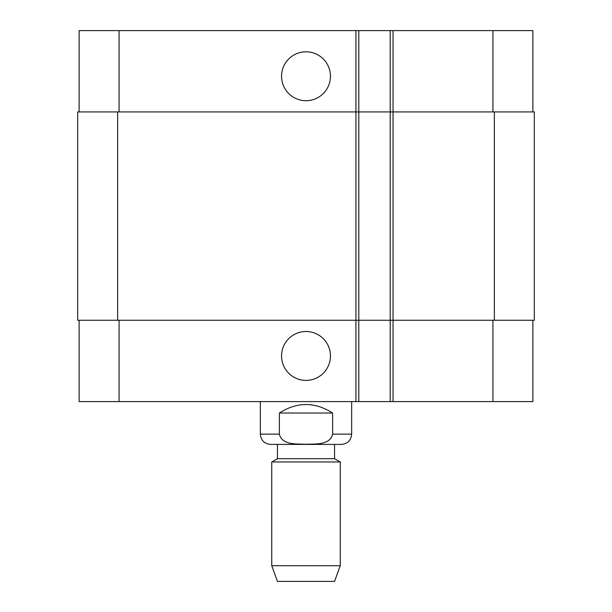 <?xml version="1.0" encoding="UTF-8"?>
<svg xmlns="http://www.w3.org/2000/svg" width="612" height="612" viewBox="0 0 612 612"><rect width="100%" height="100%" fill="white"/><g stroke="black" fill="none" stroke-linecap="round" stroke-linejoin="round"><path stroke-width="0.92" d="M332.622 413.024L332.622 434.137C329.96 445.391 315.088 443.83 306 444.266C296.912 443.83 282.04 445.391 279.378 434.137L279.378 413.024L332.622 413.024C314.874 401.709 297.126 401.709 279.378 413.024M351.663 401.602L351.663 434.137C351.051 440.38 347.631 443.807 341.389 444.411L270.611 444.411L277.458 444.411L277.458 458.686L271.751 461.976L271.751 565.717L340.249 565.717L340.249 461.976L271.751 461.976M277.458 458.686L334.542 458.686L334.542 444.411L277.458 444.411M334.542 458.686L340.249 461.976M340.249 565.717L334.542 581.4L277.458 581.4L271.751 565.717M281.551 76.263A24.449 24.449 0 0 1 318.225 55.088A24.449 24.449 0 0 1 318.225 97.43A24.449 24.449 0 0 1 281.551 76.263M281.551 355.939A24.449 24.449 0 0 1 318.225 334.772A24.449 24.449 0 0 1 318.225 377.114A24.449 24.449 0 0 1 281.551 355.939M532.884 111.935L532.884 30.6L79.116 30.6L79.116 111.935M532.884 320.267L532.884 401.602L79.116 401.602L79.116 320.267M390.188 30.6L390.188 320.267L534.314 320.267L534.314 111.935L77.686 111.935L77.686 320.267L390.188 320.267L390.188 401.602M358.8 30.6L358.8 401.602M534.314 111.935L534.314 320.267M358.8 111.935L358.8 320.267L358.8 111.935M351.663 434.137L332.622 434.137M279.378 434.137L260.337 434.137C260.949 440.38 264.369 443.807 270.611 444.411M393.042 30.6L393.042 401.602M355.939 30.6L355.939 401.602M119.072 320.267L119.072 401.602M492.928 320.267L492.928 401.602M119.072 111.935L119.072 30.6M492.928 111.935L492.928 30.6M494.358 111.935L494.358 320.267M117.642 111.935L117.642 320.267M390.188 111.935L390.188 320.267M260.337 401.602L260.337 434.137"/></g></svg>
